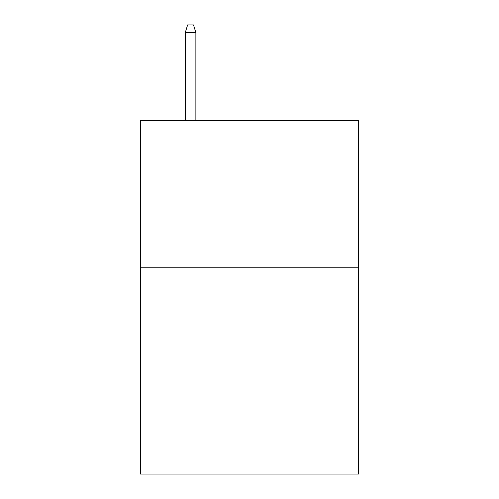 <?xml version="1.0" encoding="UTF-8"?>
<svg xmlns="http://www.w3.org/2000/svg" width="499" height="499" viewBox="0 0 499 499"><rect width="100%" height="100%" fill="white"/><g stroke="black" fill="none" stroke-linecap="round" stroke-linejoin="round"><path stroke-width="0.75" d="M358.531 267.77L358.531 474.05L140.469 474.05L140.469 120.427L358.531 120.427L358.531 267.77L140.469 267.77M195.87 120.427L195.87 32.61L185.26 32.61L185.26 120.427M185.26 32.61L187.618 24.95L193.512 24.95L195.87 32.61"/></g></svg>
